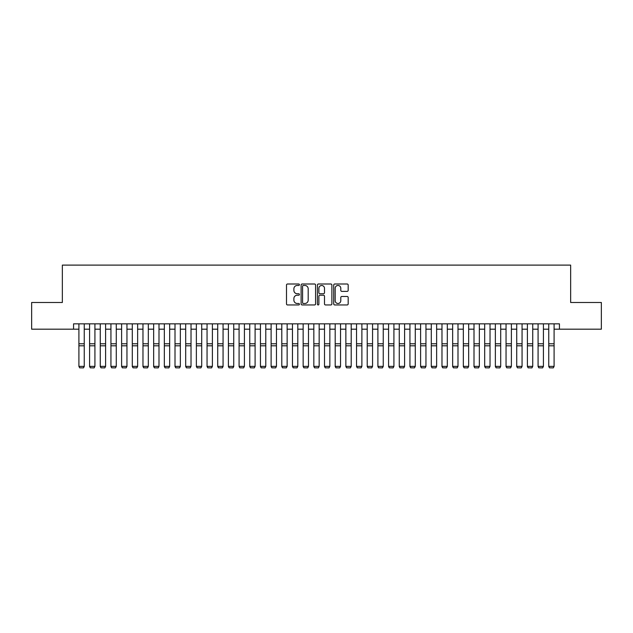 <?xml version="1.0" encoding="UTF-8"?>
<svg xmlns="http://www.w3.org/2000/svg" width="633" height="633" viewBox="0 0 633 633"><rect width="100%" height="100%" fill="white"/><g stroke="black" fill="none" stroke-linecap="round" stroke-linejoin="round"><path stroke-width="0.95" d="M299.417 284.731A0.736 0.736 0 0 0 298.681 283.995L287.548 283.995A1.044 1.044 0 0 0 286.496 285.048L286.496 303.911A1.044 1.044 0 0 0 287.548 304.956L298.681 304.956A0.736 0.736 0 0 0 299.417 304.228A0.736 0.736 0 0 0 298.681 303.492L297.241 303.492A3.355 3.355 0 0 1 293.886 300.137L293.886 298.562A3.355 3.355 0 0 1 297.241 295.215L298.681 295.215A0.736 0.736 0 0 0 299.417 294.48A0.736 0.736 0 0 0 298.681 293.744L297.241 293.744A3.355 3.355 0 0 1 293.886 290.389L293.886 288.814A3.355 3.355 0 0 1 297.241 285.467L298.681 285.467A0.736 0.736 0 0 0 299.417 284.731M347.129 291.386A1.044 1.044 0 0 0 348.182 290.341L348.182 285.048A1.044 1.044 0 0 0 347.129 283.995L334.762 283.995A1.044 1.044 0 0 0 333.718 285.048L333.718 303.911A1.044 1.044 0 0 0 334.762 304.956L347.129 304.956A1.044 1.044 0 0 0 348.182 303.911L348.182 297.518A1.044 1.044 0 0 0 347.129 296.466L341.836 296.466A1.044 1.044 0 0 0 340.791 297.518L340.791 300.691A2.801 2.801 0 0 1 337.99 303.492A2.801 2.801 0 0 1 335.181 300.691L335.181 288.268A2.801 2.801 0 0 1 337.99 285.467A2.801 2.801 0 0 1 340.791 288.268L340.791 290.341A1.044 1.044 0 0 0 341.836 291.386L347.129 291.386M73.563 329.184L31.65 329.184L31.65 302.487L62.35 302.487L62.35 265.108L570.649 265.108L570.649 302.487L601.35 302.487L601.35 329.184L559.437 329.184L559.437 323.843L73.563 323.843L73.563 329.184L78.903 329.184M315.582 285.048A1.044 1.044 0 0 0 314.538 283.995L302.163 283.995A1.044 1.044 0 0 0 301.118 285.048L301.118 303.911A1.044 1.044 0 0 0 302.163 304.956L314.538 304.956A1.044 1.044 0 0 0 315.582 303.911L315.582 285.048M318.462 283.995L330.837 283.995A1.044 1.044 0 0 1 331.882 285.048L331.882 303.911A1.044 1.044 0 0 1 330.837 304.956L325.544 304.956A1.044 1.044 0 0 1 324.492 303.911L324.492 296.26A1.044 1.044 0 0 0 323.447 295.215L319.934 295.215A1.044 1.044 0 0 0 318.882 296.26L318.882 304.228A0.736 0.736 0 0 1 318.154 304.956A0.736 0.736 0 0 1 317.418 304.228L317.418 285.048A1.044 1.044 0 0 1 318.462 283.995M84.244 329.184L89.577 329.184M94.918 329.184L100.259 329.184M105.6 329.184L110.941 329.184M116.274 329.184L121.615 329.184M126.956 329.184L132.297 329.184M137.638 329.184L142.971 329.184M148.312 329.184L153.653 329.184M158.994 329.184L164.335 329.184M169.668 329.184L175.009 329.184M180.35 329.184L185.691 329.184M191.024 329.184L196.365 329.184M201.705 329.184L207.046 329.184M212.387 329.184L217.72 329.184M223.061 329.184L228.402 329.184M233.743 329.184L239.084 329.184M244.417 329.184L249.758 329.184M255.099 329.184L260.44 329.184M265.781 329.184L271.114 329.184M276.455 329.184L281.796 329.184M287.137 329.184L292.47 329.184M297.811 329.184L303.152 329.184M308.493 329.184L313.833 329.184M319.167 329.184L324.507 329.184M329.848 329.184L335.189 329.184M340.53 329.184L345.863 329.184M351.204 329.184L356.545 329.184M361.886 329.184L367.219 329.184M372.56 329.184L377.901 329.184M383.242 329.184L388.583 329.184M393.916 329.184L399.257 329.184M404.598 329.184L409.939 329.184M415.28 329.184L420.613 329.184M425.954 329.184L431.295 329.184M436.635 329.184L441.976 329.184M447.309 329.184L452.65 329.184M457.991 329.184L463.332 329.184M468.665 329.184L474.006 329.184M479.347 329.184L484.688 329.184M490.029 329.184L495.362 329.184M500.703 329.184L506.044 329.184M511.385 329.184L516.726 329.184M522.059 329.184L527.4 329.184M532.741 329.184L538.082 329.184M543.423 329.184L548.756 329.184M554.097 329.184L559.437 329.184M303.318 285.467A0.736 0.736 0 0 0 302.582 286.195L302.582 302.756A0.736 0.736 0 0 0 303.318 303.492L304.837 303.492A3.355 3.355 0 0 0 308.192 300.137L308.192 288.814A3.355 3.355 0 0 0 304.837 285.467L303.318 285.467M324.492 288.324A2.801 2.801 0 0 0 321.691 285.515A2.801 2.801 0 0 0 318.882 288.324L318.882 292.699A1.044 1.044 0 0 0 319.934 293.744L323.447 293.744A1.044 1.044 0 0 0 324.492 292.699L324.492 288.324M84.244 323.843L84.244 366.562L83.437 367.892L79.703 367.813L83.437 367.892M79.703 367.892L78.903 366.372L84.244 366.372L83.437 367.813M78.903 323.843L78.903 366.372L79.703 367.813M89.577 366.562L90.384 367.892L89.577 366.372L94.918 366.372L94.119 367.892L90.384 367.813L94.119 367.892M100.259 366.562L101.058 367.892L100.259 366.372L105.6 366.372L104.801 367.892L101.058 367.813L104.801 367.892M110.941 366.562L111.74 367.892L110.941 366.372L116.274 366.372L115.475 367.892L111.74 367.813L115.475 367.892M121.615 366.562L122.414 367.892L121.615 366.372L126.956 366.372L126.157 367.892L122.414 367.813L126.157 367.892M94.918 323.843L94.918 366.372L94.119 367.813M89.577 323.843L89.577 366.372L90.384 367.813M105.6 323.843L105.6 366.372L104.801 367.813M100.259 323.843L100.259 366.372L101.058 367.813M116.274 323.843L116.274 366.372L115.475 367.813M110.941 323.843L110.941 366.372L111.74 367.813M126.956 323.843L126.956 366.372L126.157 367.813M121.615 323.843L121.615 366.372L122.414 367.813M132.297 366.562L133.096 367.892L132.297 366.372L137.638 366.372L136.831 367.892L133.096 367.813L136.831 367.892M137.638 323.843L137.638 366.372L136.831 367.813M132.297 323.843L132.297 366.372L133.096 367.813M142.971 366.562L143.778 367.892L142.971 366.372L148.312 366.372L147.513 367.892L143.778 367.813L147.513 367.892M148.312 323.843L148.312 366.372L147.513 367.813M142.971 323.843L142.971 366.372L143.778 367.813M153.653 366.562L154.452 367.892L153.653 366.372L158.994 366.372L158.195 367.892L154.452 367.813L158.195 367.892M158.994 323.843L158.994 366.372L158.195 367.813M153.653 323.843L153.653 366.372L154.452 367.813M164.335 366.562L165.134 367.892L164.335 366.372L169.668 366.372L168.869 367.892L165.134 367.813L168.869 367.892M169.668 323.843L169.668 366.372L168.869 367.813M164.335 323.843L164.335 366.372L165.134 367.813M175.009 366.562L175.808 367.892L175.009 366.372L180.35 366.372L179.55 367.892L175.808 367.813L179.55 367.892M180.35 323.843L180.35 366.372L179.55 367.813M175.009 323.843L175.009 366.372L175.808 367.813M185.691 366.562L186.49 367.892L185.691 366.372L191.024 366.372L190.224 367.892L186.49 367.813L190.224 367.892M191.024 323.843L191.024 366.372L190.224 367.813M185.691 323.843L185.691 366.372L186.49 367.813M196.365 366.562L197.164 367.892L196.365 366.372L201.705 366.372L200.906 367.892L197.164 367.813L200.906 367.892M201.705 323.843L201.705 366.372L200.906 367.813M196.365 323.843L196.365 366.372L197.164 367.813M207.046 366.562L207.846 367.892L207.046 366.372L212.387 366.372L211.58 367.892L207.846 367.813L211.58 367.892M212.387 323.843L212.387 366.372L211.58 367.813M207.046 323.843L207.046 366.372L207.846 367.813M223.061 323.843L223.061 366.562L222.262 367.892L218.527 367.813L222.262 367.892M217.72 366.562L218.527 367.892L217.72 366.372L223.061 366.372L222.262 367.813M217.72 323.843L217.72 366.372L218.527 367.813M233.743 323.843L233.743 366.562L232.944 367.892L229.201 367.813L232.944 367.892M228.402 366.562L229.201 367.892L228.402 366.372L233.743 366.372L232.944 367.813M228.402 323.843L228.402 366.372L229.201 367.813M239.084 366.562L239.883 367.892L239.084 366.372L244.417 366.372L243.618 367.892L239.883 367.813L243.618 367.892M244.417 323.843L244.417 366.372L243.618 367.813M239.084 323.843L239.084 366.372L239.883 367.813M249.758 366.562L250.557 367.892L249.758 366.372L255.099 366.372L254.3 367.892L250.557 367.813L254.3 367.892M255.099 323.843L255.099 366.372L254.3 367.813M249.758 323.843L249.758 366.372L250.557 367.813M260.44 366.562L261.239 367.892L260.44 366.372L265.781 366.372L264.974 367.892L261.239 367.813L264.974 367.892M265.781 323.843L265.781 366.372L264.974 367.813M260.44 323.843L260.44 366.372L261.239 367.813M271.114 366.562L271.921 367.892L271.114 366.372L276.455 366.372L275.656 367.892L271.921 367.813L275.656 367.892M276.455 323.843L276.455 366.372L275.656 367.813M271.114 323.843L271.114 366.372L271.921 367.813M281.796 366.562L282.595 367.892L281.796 366.372L287.137 366.372L286.33 367.892L282.595 367.813L286.33 367.892M287.137 323.843L287.137 366.372L286.33 367.813M281.796 323.843L281.796 366.372L282.595 367.813M292.47 366.562L293.277 367.892L292.47 366.372L297.811 366.372L297.012 367.892L293.277 367.813L297.012 367.892M297.811 323.843L297.811 366.372L297.012 367.813M292.47 323.843L292.47 366.372L293.277 367.813M303.152 366.562L303.951 367.892L303.152 366.372L308.493 366.372L307.693 367.892L303.951 367.813L307.693 367.892M308.493 323.843L308.493 366.372L307.693 367.813M303.152 323.843L303.152 366.372L303.951 367.813M313.833 366.562L314.633 367.892L313.833 366.372L319.167 366.372L318.367 367.892L314.633 367.813L318.367 367.892M319.167 323.843L319.167 366.372L318.367 367.813M313.833 323.843L313.833 366.372L314.633 367.813M324.507 366.562L325.307 367.892L324.507 366.372L329.848 366.372L329.049 367.892L325.307 367.813L329.049 367.892M335.189 366.562L335.988 367.892L335.189 366.372L340.53 366.372L339.723 367.892L335.988 367.813L339.723 367.892M345.863 366.562L346.67 367.892L345.863 366.372L351.204 366.372L350.405 367.892L346.67 367.813L350.405 367.892M329.848 323.843L329.848 366.372L329.049 367.813M324.507 323.843L324.507 366.372L325.307 367.813M340.53 323.843L340.53 366.372L339.723 367.813M335.189 323.843L335.189 366.372L335.988 367.813M351.204 323.843L351.204 366.372L350.405 367.813M345.863 323.843L345.863 366.372L346.67 367.813M356.545 366.562L357.344 367.892L356.545 366.372L361.886 366.372L361.079 367.892L357.344 367.813L361.079 367.892M361.886 323.843L361.886 366.372L361.079 367.813M356.545 323.843L356.545 366.372L357.344 367.813M367.219 366.562L368.026 367.892L367.219 366.372L372.56 366.372L371.761 367.892L368.026 367.813L371.761 367.892M372.56 323.843L372.56 366.372L371.761 367.813M367.219 323.843L367.219 366.372L368.026 367.813M377.901 366.562L378.7 367.892L377.901 366.372L383.242 366.372L382.443 367.892L378.7 367.813L382.443 367.892M383.242 323.843L383.242 366.372L382.443 367.813M377.901 323.843L377.901 366.372L378.7 367.813M388.583 366.562L389.382 367.892L388.583 366.372L393.916 366.372L393.117 367.892L389.382 367.813L393.117 367.892M393.916 323.843L393.916 366.372L393.117 367.813M388.583 323.843L388.583 366.372L389.382 367.813M399.257 366.562L400.056 367.892L399.257 366.372L404.598 366.372L403.799 367.892L400.056 367.813L403.799 367.892M409.939 366.562L410.738 367.892L409.939 366.372L415.28 366.372L414.473 367.892L410.738 367.813L414.473 367.892M420.613 366.562L421.42 367.892L420.613 366.372L425.954 366.372L425.154 367.892L421.42 367.813L425.154 367.892M404.598 323.843L404.598 366.372L403.799 367.813M399.257 323.843L399.257 366.372L400.056 367.813M415.28 323.843L415.28 366.372L414.473 367.813M409.939 323.843L409.939 366.372L410.738 367.813M425.954 323.843L425.954 366.372L425.154 367.813M420.613 323.843L420.613 366.372L421.42 367.813M431.295 366.562L432.094 367.892L431.295 366.372L436.635 366.372L435.836 367.892L432.094 367.813L435.836 367.892M436.635 323.843L436.635 366.372L435.836 367.813M431.295 323.843L431.295 366.372L432.094 367.813M441.976 366.562L442.776 367.892L441.976 366.372L447.309 366.372L446.51 367.892L442.776 367.813L446.51 367.892M447.309 323.843L447.309 366.372L446.51 367.813M441.976 323.843L441.976 366.372L442.776 367.813M452.65 366.562L453.45 367.892L452.65 366.372L457.991 366.372L457.192 367.892L453.45 367.813L457.192 367.892M457.991 323.843L457.991 366.372L457.192 367.813M452.65 323.843L452.65 366.372L453.45 367.813M463.332 366.562L464.131 367.892L463.332 366.372L468.665 366.372L467.866 367.892L464.131 367.813L467.866 367.892M468.665 323.843L468.665 366.372L467.866 367.813M463.332 323.843L463.332 366.372L464.131 367.813M474.006 366.562L474.805 367.892L474.006 366.372L479.347 366.372L478.548 367.892L474.805 367.813L478.548 367.892M479.347 323.843L479.347 366.372L478.548 367.813M474.006 323.843L474.006 366.372L474.805 367.813M484.688 366.562L485.487 367.892L484.688 366.372L490.029 366.372L489.222 367.892L485.487 367.813L489.222 367.892M490.029 323.843L490.029 366.372L489.222 367.813M484.688 323.843L484.688 366.372L485.487 367.813M495.362 366.562L496.169 367.892L495.362 366.372L500.703 366.372L499.904 367.892L496.169 367.813L499.904 367.892M500.703 323.843L500.703 366.372L499.904 367.813M495.362 323.843L495.362 366.372L496.169 367.813M506.044 366.562L506.843 367.892L506.044 366.372L511.385 366.372L510.586 367.892L506.843 367.813L510.586 367.892M511.385 323.843L511.385 366.372L510.586 367.813M506.044 323.843L506.044 366.372L506.843 367.813M516.726 366.562L517.525 367.892L516.726 366.372L522.059 366.372L521.26 367.892L517.525 367.813L521.26 367.892M522.059 323.843L522.059 366.372L521.26 367.813M516.726 323.843L516.726 366.372L517.525 367.813M527.4 366.562L528.199 367.892L527.4 366.372L532.741 366.372L531.942 367.892L528.199 367.813L531.942 367.892M532.741 323.843L532.741 366.372L531.942 367.813M527.4 323.843L527.4 366.372L528.199 367.813M538.082 366.562L538.881 367.892L538.082 366.372L543.423 366.372L542.616 367.892L538.881 367.813L542.616 367.892M543.423 323.843L543.423 366.372L542.616 367.813M538.082 323.843L538.082 366.372L538.881 367.813M548.756 366.562L549.563 367.892L548.756 366.372L554.097 366.372L553.297 367.892L549.563 367.813L553.297 367.892M554.097 323.843L554.097 366.372L553.297 367.813M548.756 323.843L548.756 366.372L549.563 367.813M84.244 343.774L78.903 343.774M84.244 345.8L78.903 345.8M94.918 343.774L89.577 343.774M94.918 345.8L89.577 345.8M105.6 343.774L100.259 343.774M105.6 345.8L100.259 345.8M116.274 343.774L110.941 343.774M116.274 345.8L110.941 345.8M126.956 343.774L121.615 343.774M126.956 345.8L121.615 345.8M137.638 343.774L132.297 343.774M137.638 345.8L132.297 345.8M148.312 343.774L142.971 343.774M148.312 345.8L142.971 345.8M158.994 343.774L153.653 343.774M158.994 345.8L153.653 345.8M169.668 343.774L164.335 343.774M169.668 345.8L164.335 345.8M180.35 343.774L175.009 343.774M180.35 345.8L175.009 345.8M191.024 343.774L185.691 343.774M191.024 345.8L185.691 345.8M201.705 343.774L196.365 343.774M201.705 345.8L196.365 345.8M212.387 343.774L207.046 343.774M212.387 345.8L207.046 345.8M223.061 343.774L217.72 343.774M223.061 345.8L217.72 345.8M233.743 343.774L228.402 343.774M233.743 345.8L228.402 345.8M244.417 343.774L239.084 343.774M244.417 345.8L239.084 345.8M255.099 343.774L249.758 343.774M255.099 345.8L249.758 345.8M265.781 343.774L260.44 343.774M265.781 345.8L260.44 345.8M276.455 343.774L271.114 343.774M276.455 345.8L271.114 345.8M287.137 343.774L281.796 343.774M287.137 345.8L281.796 345.8M297.811 343.774L292.47 343.774M297.811 345.8L292.47 345.8M308.493 343.774L303.152 343.774M308.493 345.8L303.152 345.8M319.167 343.774L313.833 343.774M319.167 345.8L313.833 345.8M329.848 343.774L324.507 343.774M329.848 345.8L324.507 345.8M340.53 343.774L335.189 343.774M340.53 345.8L335.189 345.8M351.204 343.774L345.863 343.774M351.204 345.8L345.863 345.8M361.886 343.774L356.545 343.774M361.886 345.8L356.545 345.8M372.56 343.774L367.219 343.774M372.56 345.8L367.219 345.8M383.242 343.774L377.901 343.774M383.242 345.8L377.901 345.8M393.916 343.774L388.583 343.774M393.916 345.8L388.583 345.8M404.598 343.774L399.257 343.774M404.598 345.8L399.257 345.8M415.28 343.774L409.939 343.774M415.28 345.8L409.939 345.8M425.954 343.774L420.613 343.774M425.954 345.8L420.613 345.8M436.635 343.774L431.295 343.774M436.635 345.8L431.295 345.8M447.309 343.774L441.976 343.774M447.309 345.8L441.976 345.8M457.991 343.774L452.65 343.774M457.991 345.8L452.65 345.8M468.665 343.774L463.332 343.774M468.665 345.8L463.332 345.8M479.347 343.774L474.006 343.774M479.347 345.8L474.006 345.8M490.029 343.774L484.688 343.774M490.029 345.8L484.688 345.8M500.703 343.774L495.362 343.774M500.703 345.8L495.362 345.8M511.385 343.774L506.044 343.774M511.385 345.8L506.044 345.8M522.059 343.774L516.726 343.774M522.059 345.8L516.726 345.8M532.741 343.774L527.4 343.774M532.741 345.8L527.4 345.8M543.423 343.774L538.082 343.774M543.423 345.8L538.082 345.8M554.097 343.774L548.756 343.774M554.097 345.8L548.756 345.8"/></g></svg>
